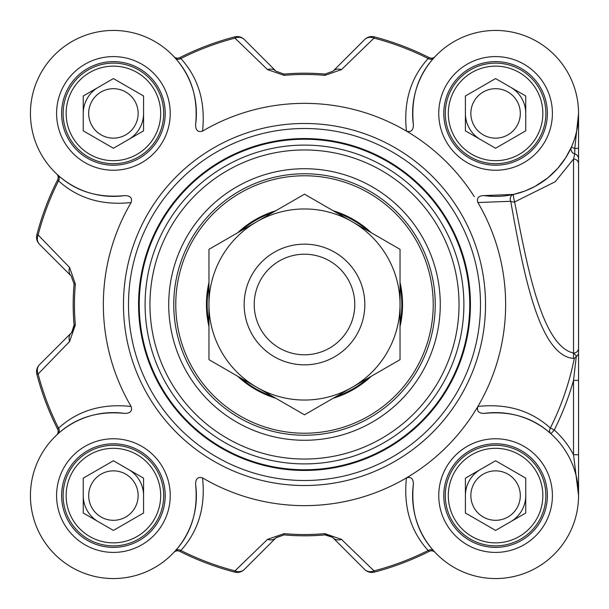 <?xml version="1.0" encoding="UTF-8"?>
<svg xmlns="http://www.w3.org/2000/svg" width="609" height="609" viewBox="0 0 609 609"><rect width="100%" height="100%" fill="white"/><g stroke="black" fill="none" stroke-linecap="round" stroke-linejoin="round"><path stroke-width="0.91" d="M98.323 87.285A30.168 30.168 0 0 0 87.285 98.331A30.168 30.168 0 0 1 98.323 87.285A30.168 30.168 0 0 0 83.243 113.419A30.168 30.168 0 0 1 87.285 98.331A30.168 30.168 0 0 0 84.27 105.608M98.323 521.715A30.168 30.168 0 0 1 83.243 495.581A30.168 30.168 0 0 0 98.323 521.715A30.168 30.168 0 0 1 84.27 503.392M480.493 139.545A30.168 30.168 0 0 1 465.405 113.419A30.168 30.168 0 0 0 480.493 139.545A30.168 30.168 0 0 1 466.433 121.221M480.493 469.455A30.168 30.168 0 0 0 469.448 480.501A30.168 30.168 0 0 1 480.493 469.455A30.168 30.168 0 0 0 465.405 495.581A30.168 30.168 0 0 1 469.448 480.501A30.168 30.168 0 0 0 466.433 487.779M71.717 332.438L74.092 325.008L73.461 329.515L71.184 333.009A10.056 8.29 -135 0 0 69.616 341.489L38.116 374.017L36.89 374.337A10.056 10.056 0 0 1 39.509 364.684A10.056 10.056 165.4 0 0 36.89 374.337A276.57 276.57 0 0 0 57.634 429.193L58.525 428.15A275.306 275.306 0 0 1 38.116 374.017A10.056 8.457 -135 0 1 39.509 364.684L71.184 333.009A10.056 10.056 0 0 0 73.887 328.122M195.58 484.094C198.283 510.852 191.462 533.164 175.126 551.038A5.032 4.354 -138.1 0 1 180.843 550.475C198.435 531.086 205.667 506.886 202.531 477.882C198.016 476.542 195.702 478.613 195.58 484.094A82.969 82.969 0 0 1 117.255 578.466A82.969 82.969 0 0 1 30.526 491.745A82.969 82.969 0 0 1 124.906 413.412C98.148 410.71 75.828 417.53 57.954 433.867L56.584 435.123A5.032 5.032 0 0 0 56.629 435.085L56.614 435.1A5.032 5.032 0 0 0 57.634 429.193A5.032 5.032 0 0 1 56.614 435.1L56.911 434.818M175.126 551.038L173.9 552.378A5.032 5.032 0 0 0 173.869 552.409L173.885 552.393A5.032 5.032 0 0 1 179.8 551.366L180.843 550.475A275.306 275.306 0 0 0 234.975 570.884L234.655 572.11A10.056 10.056 -135 0 0 244.308 569.484A10.056 8.457 -135 0 1 234.975 570.884L267.511 539.384A10.056 8.29 -135 0 0 275.984 537.808L283.992 534.9L276.197 537.602M332.43 537.275L325 534.9L329.408 535.494L332.765 537.572L364.684 569.484A10.056 10.056 75.4 0 0 374.337 572.11L374.017 570.884L341.482 539.384A10.056 8.29 135 0 1 333.001 537.808A10.056 10.056 0 0 0 328.114 535.113M374.337 572.11A10.056 10.056 0 0 1 364.684 569.484A10.056 8.457 135 0 0 374.017 570.884A275.306 275.306 0 0 0 428.15 550.475L429.193 551.366A5.032 5.032 0 0 1 435.092 552.378A5.032 5.032 0 0 0 429.193 551.366A276.57 276.57 0 0 1 374.337 572.11M202.531 477.882A201.137 201.137 0 0 0 406.462 477.882C403.325 506.886 410.557 531.086 428.15 550.475A5.032 4.354 -41.9 0 1 433.859 551.038L435.123 552.409A5.032 5.032 0 0 0 435.077 552.363L435.123 552.409A5.032 5.032 0 0 0 435.092 552.378L434.811 552.081M578.55 487.824L578.55 454.733L573.518 454.733L578.55 495.581L578.55 468.428M578.55 453.347L578.55 148.619M578.55 454.733L578.55 113.419L574.774 148.543A5.032 0.571 0 0 0 578.55 147.987L578.55 113.571M413.404 124.906C410.717 98.163 417.538 75.851 433.859 57.962L435.092 56.622A5.032 5.032 0 0 0 435.123 56.591A5.032 5.032 0 0 1 429.193 57.634L428.15 58.525C410.573 77.929 403.341 102.129 406.462 131.118C410.968 132.458 413.283 130.387 413.404 124.906A82.969 82.969 0 0 1 491.737 30.534A82.969 82.969 0 0 1 578.459 117.255A82.969 82.969 0 0 1 484.086 195.588C478.605 195.71 476.535 198.024 477.875 202.538L510.715 201.29A5.032 2.596 173 0 0 514.643 201.937A5.032 0.655 77.5 0 1 513.547 197.012A5.032 0.655 77.5 0 1 513.554 194.416A5.032 4.362 -102.5 0 0 510.715 201.29C522.385 265.874 537.968 356.988 574.279 358.473A275.131 275.131 0 0 1 550.338 428.036A5.032 4.362 -48.2 0 0 550.909 433.753L554.259 430.007L550.338 428.036C530.941 410.512 506.787 403.318 477.875 406.462C476.535 410.976 478.605 413.29 484.086 413.412A82.969 82.969 0 0 1 578.459 491.745A82.969 82.969 0 0 1 491.737 578.466A82.969 82.969 0 0 1 413.404 484.094C413.283 478.613 410.968 476.542 406.462 477.882M374.337 36.89A276.57 276.57 0 0 1 429.193 57.634A276.57 276.57 0 0 0 374.337 36.89A10.056 10.056 45 0 0 364.684 39.516A10.056 8.457 45 0 1 374.017 38.116L374.337 36.89M267.511 69.616A10.056 8.29 -45 0 1 275.984 71.192L244.308 39.516A10.056 10.056 -104.6 0 0 234.655 36.89A10.056 10.056 0 0 1 244.308 39.516A10.056 8.457 -45 0 0 234.975 38.116L267.511 69.616L284.099 75.356A230.05 230.05 0 0 1 324.886 75.356L341.482 69.616L374.017 38.116A275.306 275.306 0 0 1 428.15 58.525A5.032 4.354 41.9 0 0 433.859 57.962M124.906 195.588C98.163 198.275 75.843 191.454 57.954 175.133A5.032 4.354 -48.1 0 1 58.525 180.85C77.929 198.427 102.122 205.652 131.11 202.538C132.458 198.024 130.387 195.71 124.906 195.588A82.969 82.969 0 0 1 30.526 117.255A82.969 82.969 0 0 1 117.255 30.534A82.969 82.969 0 0 1 195.58 124.906C198.283 98.148 191.462 75.836 175.126 57.962L173.869 56.591A5.032 5.032 0 0 0 173.9 56.622L173.869 56.591A5.032 5.032 0 0 0 173.9 56.622L173.869 56.591A5.032 5.032 0 0 0 179.8 57.634A276.57 276.57 0 0 1 234.655 36.89A276.57 276.57 0 0 0 179.8 57.634L180.843 58.525A275.306 275.306 0 0 1 234.975 38.116L234.655 36.89M57.954 175.133L56.614 173.9A5.032 5.032 0 0 0 56.584 173.877L56.599 173.885A5.032 5.032 0 0 1 56.614 173.9A5.032 5.032 0 0 1 57.634 179.807L58.525 180.85A275.306 275.306 0 0 0 38.116 234.983L36.89 234.663A10.056 10.056 -45 0 0 39.509 244.316A10.056 8.457 -45 0 1 38.116 234.983L69.616 267.511A10.056 8.29 -45 0 0 71.184 275.991L74.092 283.992A231.313 231.313 0 0 0 74.092 325.008L75.356 324.894A230.05 230.05 0 0 1 75.356 284.106L69.616 267.511M573.518 358.328L573.518 353.06L576.738 356.235L576.281 356.516L573.518 380.397L573.518 454.733A88 88 0 0 0 554.259 430.007A279.531 279.531 0 0 0 573.518 380.397L578.55 380.397M113.411 460.747L143.579 478.164L143.579 513.006L113.411 530.424L83.243 513.006L83.243 478.164L113.411 460.747M91.997 507.944A24.725 24.725 0 0 0 134.825 507.944A24.725 24.725 0 0 0 113.411 470.856A24.725 24.725 0 0 0 91.997 507.944M139.537 480.501A30.168 30.168 0 0 0 128.499 469.455A30.168 30.168 0 0 1 143.579 495.581A30.168 30.168 0 0 0 139.537 480.501M156.962 470.445A50.288 50.288 0 0 0 88.267 452.038A50.288 50.288 0 0 0 69.86 520.725A50.288 50.288 0 0 0 138.555 539.132A50.288 50.288 0 0 0 156.962 470.445M154.343 471.952A47.266 47.266 0 0 1 113.411 542.855A47.266 47.266 0 0 1 72.479 471.952A47.266 47.266 0 0 1 154.343 471.952M143.579 95.994L143.579 130.836L113.411 148.253L83.243 130.836L83.243 95.994L113.411 78.576L143.579 95.994M91.997 101.056A24.725 24.725 0 0 0 113.411 138.144A24.725 24.725 0 0 0 134.825 101.056A24.725 24.725 0 0 0 91.997 101.056M139.537 128.499A30.168 30.168 0 0 0 143.579 113.419A30.168 30.168 0 0 1 128.499 139.545A30.168 30.168 0 0 0 139.537 128.499M156.962 138.555A50.288 50.288 0 0 0 138.555 69.868A50.288 50.288 0 0 0 69.86 88.275A50.288 50.288 0 0 0 88.267 156.962A50.288 50.288 0 0 0 156.962 138.555M154.343 137.048A47.266 47.266 0 0 1 72.479 137.048A47.266 47.266 0 0 1 113.411 66.145A47.266 47.266 0 0 1 154.343 137.048M525.75 478.164L525.75 513.006L495.581 530.424L465.405 513.006L465.405 478.164L495.581 460.747L525.75 478.164M474.167 483.219A24.725 24.725 0 0 0 495.581 520.307A24.725 24.725 0 0 0 516.995 483.219A24.725 24.725 0 0 0 474.167 483.219M521.707 510.669A30.168 30.168 0 0 0 525.75 495.581A30.168 30.168 0 0 1 510.662 521.715A30.168 30.168 0 0 0 521.707 510.669M539.125 520.725A50.288 50.288 0 0 0 520.725 452.038A50.288 50.288 0 0 0 452.03 470.445A50.288 50.288 0 0 0 470.437 539.132A50.288 50.288 0 0 0 539.125 520.725M536.514 519.218A47.266 47.266 0 0 1 454.641 519.218A47.266 47.266 0 0 1 495.581 448.315A47.266 47.266 0 0 1 536.514 519.218M495.581 78.576L525.75 95.994L525.75 130.836L495.581 148.253L465.405 130.836L465.405 95.994L495.581 78.576M474.167 125.781A24.725 24.725 0 0 0 516.995 125.781A24.725 24.725 0 0 0 495.581 88.693A24.725 24.725 0 0 0 474.167 125.781M521.707 98.331A30.168 30.168 0 0 0 510.662 87.285A30.168 30.168 0 0 1 525.75 113.419A30.168 30.168 0 0 0 521.707 98.331M539.125 88.275A50.288 50.288 0 0 0 470.437 69.868A50.288 50.288 0 0 0 452.03 138.555A50.288 50.288 0 0 0 520.725 156.962A50.288 50.288 0 0 0 539.125 88.275M536.514 89.782A47.266 47.266 0 0 1 495.581 160.685A47.266 47.266 0 0 1 454.641 89.782A47.266 47.266 0 0 1 536.514 89.782M435.237 304.5A130.745 130.745 0 0 1 304.492 435.245A130.745 130.745 0 0 1 173.755 304.5A130.745 130.745 0 0 1 304.492 173.755A130.745 130.745 0 0 1 435.237 304.5M440.269 304.5A135.769 135.769 0 0 0 236.612 186.917A135.769 135.769 0 0 0 236.612 422.083A135.769 135.769 0 0 0 440.269 304.5M304.492 505.637A201.137 201.137 0 0 0 477.875 202.538M406.462 131.118A201.137 201.137 0 0 0 202.531 131.118C205.667 102.114 198.435 77.914 180.843 58.525A5.032 4.354 138.1 0 1 175.126 57.962M195.58 124.906C195.702 130.387 198.016 132.458 202.531 131.118A201.137 201.137 0 0 1 474.289 196.661M131.11 202.538A201.137 201.137 0 0 0 131.11 406.462C102.106 403.333 77.914 410.557 58.525 428.15A5.032 4.354 48.1 0 1 57.954 433.867M124.906 413.412C130.387 413.29 132.458 410.976 131.11 406.462M480.493 304.5A176.001 176.001 0 0 0 304.492 128.499A176.001 176.001 0 0 0 128.499 304.5A176.001 176.001 0 0 0 304.492 480.501A176.001 176.001 0 0 0 480.493 304.5M165.206 495.581A51.795 51.795 0 0 1 113.411 547.377A51.795 51.795 0 0 1 61.616 495.581A51.795 51.795 0 0 1 113.411 443.794A51.795 51.795 0 0 1 165.206 495.581A51.795 51.795 0 0 1 113.411 547.377A51.795 51.795 0 0 1 61.616 495.581A51.795 51.795 0 0 1 113.411 443.794A51.795 51.795 0 0 1 165.206 495.581M165.206 113.419A51.795 51.795 0 0 1 113.411 165.206A51.795 51.795 0 0 1 61.616 113.419A51.795 51.795 0 0 1 113.411 61.623A51.795 51.795 0 0 1 165.206 113.419A51.795 51.795 0 0 1 113.411 165.206A51.795 51.795 0 0 1 61.616 113.419A51.795 51.795 0 0 1 113.411 61.623A51.795 51.795 0 0 1 165.206 113.419M547.377 113.419A51.795 51.795 0 0 1 495.581 165.206A51.795 51.795 0 0 1 443.786 113.419A51.795 51.795 0 0 1 495.581 61.623A51.795 51.795 0 0 1 547.377 113.419A51.795 51.795 0 0 1 495.581 165.206A51.795 51.795 0 0 1 443.786 113.419A51.795 51.795 0 0 1 495.581 61.623A51.795 51.795 0 0 1 547.377 113.419M547.377 495.581A51.795 51.795 0 0 1 495.581 547.377A51.795 51.795 0 0 1 443.786 495.581A51.795 51.795 0 0 1 495.581 443.794A51.795 51.795 0 0 1 547.377 495.581A51.795 51.795 0 0 1 495.581 547.377A51.795 51.795 0 0 1 443.786 495.581A51.795 51.795 0 0 1 495.581 443.794A51.795 51.795 0 0 1 547.377 495.581M578.55 354.019L576.731 356.227M578.55 348.12A5.032 4.941 180 0 1 573.518 353.06C540.861 345.699 526.336 260.926 514.628 201.937L555.248 181.718L573.518 159.071M578.55 163.783A5.032 4.758 180 0 0 573.541 159.025L573.518 353.06M578.55 158.782A5.032 5.001 180 0 0 574.782 153.94L573.518 159.002M569.666 150.819L571.425 147.058L574.774 148.543L574.774 153.94A5.032 5.001 -156.1 0 1 571.425 147.058L565.738 157.708L557.6 168.533L547.803 177.889L534.862 186.499L524.943 191.02L513.554 194.416L484.086 195.588M576.281 356.516L574.279 358.473M484.086 413.412C510.784 410.702 533.058 417.485 550.909 433.753M433.859 551.038C417.523 533.164 410.702 510.852 413.404 484.094M69.616 341.489L75.356 324.894M39.509 244.316L71.184 275.991M57.634 179.807A276.57 276.57 0 0 0 36.89 234.663M364.684 39.516L333.001 71.192L325 74.1A231.313 231.313 0 0 0 283.992 74.1L275.984 71.192L244.308 39.516M333.001 71.192A10.056 8.29 45 0 1 341.482 69.616M341.482 539.384L324.886 533.644A230.05 230.05 0 0 1 284.099 533.644L267.511 539.384M284.099 533.644L283.992 534.9A231.313 231.313 0 0 0 325 534.9L324.886 533.644M244.308 569.484L275.984 537.808M179.8 551.366A276.57 276.57 0 0 0 234.655 572.11M333.001 537.808L364.684 569.484M470.437 304.5A165.945 165.945 0 0 0 304.492 138.555A165.945 165.945 0 0 0 138.555 304.5A165.945 165.945 0 0 0 304.492 470.445A165.945 165.945 0 0 0 470.437 304.5A165.945 165.945 0 0 0 304.492 138.555A165.945 165.945 0 0 0 138.555 304.5A165.945 165.945 0 0 0 304.492 470.445A165.945 165.945 0 0 0 470.437 304.5A165.945 165.945 0 0 0 304.492 138.555A165.945 165.945 0 0 0 138.555 304.5A165.945 165.945 0 0 0 304.492 470.445A165.945 165.945 0 0 0 470.437 304.5M371.376 232.79A98.057 98.057 0 0 0 333.161 210.729M275.831 210.729A98.057 98.057 0 0 0 237.617 232.79M208.956 282.439A98.057 98.057 0 0 0 208.956 326.561M237.617 376.21A98.057 98.057 0 0 0 275.831 398.271M333.161 398.271A98.057 98.057 0 0 0 371.376 376.21M400.037 326.561A98.057 98.057 0 0 0 400.037 282.439M364.837 304.5A60.344 60.344 0 0 0 274.324 252.24A60.344 60.344 0 0 0 274.324 356.76A60.344 60.344 0 0 0 364.837 304.5A60.344 60.344 0 0 0 304.492 244.156A60.344 60.344 0 0 0 244.156 304.5A60.344 60.344 0 0 0 304.492 364.844A60.344 60.344 0 0 0 364.837 304.5M352.268 387.24A95.544 95.544 0 0 0 352.268 221.76A95.544 95.544 0 0 0 208.956 304.5A95.544 95.544 0 0 0 352.268 387.24L304.492 414.82L208.956 359.66L208.956 249.34L304.492 194.18L400.037 249.34L400.037 359.66L352.268 387.24M354.781 304.5A50.288 50.288 0 0 0 304.492 254.212A50.288 50.288 0 0 0 254.212 304.5A50.288 50.288 0 0 0 304.492 354.788A50.288 50.288 0 0 0 354.781 304.5M459.034 304.5A154.541 154.541 0 0 0 304.492 149.959A154.541 154.541 0 0 0 149.951 304.5A154.541 154.541 0 0 0 304.492 459.041A154.541 154.541 0 0 0 459.034 304.5M485.525 304.5A181.025 181.025 0 0 0 304.492 123.475A181.025 181.025 0 0 0 123.467 304.5A181.025 181.025 0 0 0 304.492 485.525A181.025 181.025 0 0 0 485.525 304.5M170.231 495.581A56.82 56.82 0 0 0 85.001 446.374A56.82 56.82 0 0 0 85.001 544.796A56.82 56.82 0 0 0 170.231 495.581M552.401 113.419A56.82 56.82 0 0 0 467.172 64.204A56.82 56.82 0 0 0 467.172 162.626A56.82 56.82 0 0 0 552.401 113.419M552.401 495.581A56.82 56.82 0 0 0 467.172 446.374A56.82 56.82 0 0 0 467.172 544.796A56.82 56.82 0 0 0 552.401 495.581M170.231 113.419A56.82 56.82 0 0 0 85.001 64.204A56.82 56.82 0 0 0 85.001 162.626A56.82 56.82 0 0 0 170.231 113.419M174.174 56.919L173.9 56.622A5.032 5.032 0 0 0 179.8 57.634M75.356 284.106L74.092 283.992M283.992 74.1L284.099 75.356M324.886 75.356L325 74.1M469.752 304.5A165.26 165.26 0 0 0 304.492 139.24A165.26 165.26 0 0 0 139.24 304.5A165.26 165.26 0 0 0 304.492 469.76A165.26 165.26 0 0 0 469.752 304.5M463.891 304.5A159.398 159.398 0 0 0 304.492 145.102A159.398 159.398 0 0 0 145.094 304.5A159.398 159.398 0 0 0 304.492 463.898A159.398 159.398 0 0 0 463.891 304.5M399.032 217.124A128.727 128.727 0 0 0 217.116 209.968A128.727 128.727 0 0 0 209.96 391.876A128.727 128.727 0 0 0 391.869 399.032A128.727 128.727 0 0 0 399.032 217.124M368.354 231.047A97.333 97.333 0 0 0 336.183 212.472M272.809 212.472A97.333 97.333 0 0 0 240.639 231.047M208.956 285.925A97.333 97.333 0 0 0 208.956 323.075M240.639 377.953A97.333 97.333 0 0 0 272.809 396.528M336.183 396.528A97.333 97.333 0 0 0 368.354 377.953M400.037 323.075A97.333 97.333 0 0 0 400.037 285.925M578.55 494.668L578.55 495.383M73.453 329.515L72.669 331.121M329.507 535.539L331.121 536.323"/></g></svg>

